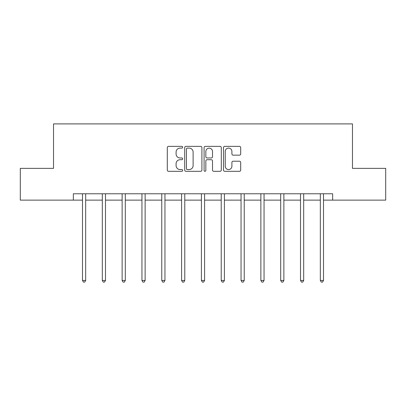 <?xml version="1.0" encoding="UTF-8"?>
<svg xmlns="http://www.w3.org/2000/svg" width="406" height="406" viewBox="0 0 406 406"><rect width="100%" height="100%" fill="white"/><g stroke="black" fill="none" stroke-linecap="round" stroke-linejoin="round"><path stroke-width="0.61" d="M182.675 147.241A0.873 0.873 0 0 0 181.802 146.368L168.551 146.368A1.248 1.248 0 0 0 167.302 147.611L167.302 170.063A1.248 1.248 0 0 0 168.551 171.307L181.802 171.307A0.873 0.873 0 0 0 182.675 170.434A0.873 0.873 0 0 0 181.802 169.561L180.086 169.561A3.989 3.989 0 0 1 176.092 165.572L176.092 163.699A3.989 3.989 0 0 1 180.086 159.71L181.802 159.71A0.873 0.873 0 0 0 182.675 158.837A0.873 0.873 0 0 0 181.802 157.964L180.086 157.964A3.989 3.989 0 0 1 176.092 153.975L176.092 152.103A3.989 3.989 0 0 1 180.086 148.114L181.802 148.114A0.873 0.873 0 0 0 182.675 147.241M239.449 155.158A1.248 1.248 0 0 0 240.692 153.91L240.692 147.611A1.248 1.248 0 0 0 239.449 146.368L224.731 146.368A1.248 1.248 0 0 0 223.483 147.611L223.483 170.063A1.248 1.248 0 0 0 224.731 171.307L239.449 171.307A1.248 1.248 0 0 0 240.692 170.063L240.692 162.456A1.248 1.248 0 0 0 239.449 161.207L233.151 161.207A1.248 1.248 0 0 0 231.902 162.456L231.902 166.227A3.334 3.334 0 0 1 228.568 169.561A3.334 3.334 0 0 1 225.228 166.227L225.228 151.448A3.334 3.334 0 0 1 228.568 148.114A3.334 3.334 0 0 1 231.902 151.448L231.902 153.91A1.248 1.248 0 0 0 233.151 155.158L239.449 155.158M73.344 200.128L20.3 200.128L20.3 168.368L53.526 168.368L53.526 123.896L352.474 123.896L352.474 168.368L385.7 168.368L385.7 200.128L332.656 200.128L332.656 193.774L73.344 193.774L73.344 200.128L82.494 200.128M201.909 147.611A1.248 1.248 0 0 0 200.66 146.368L185.948 146.368A1.248 1.248 0 0 0 184.7 147.611L184.7 170.063A1.248 1.248 0 0 0 185.948 171.307L200.66 171.307A1.248 1.248 0 0 0 201.909 170.063L201.909 147.611M205.34 146.368L220.052 146.368A1.248 1.248 0 0 1 221.3 147.611L221.3 170.063A1.248 1.248 0 0 1 220.052 171.307L213.754 171.307A1.248 1.248 0 0 1 212.511 170.063L212.511 160.959A1.248 1.248 0 0 0 211.262 159.71L207.085 159.71A1.248 1.248 0 0 0 205.837 160.959L205.837 170.434A0.873 0.873 0 0 1 204.964 171.307A0.873 0.873 0 0 1 204.091 170.434L204.091 147.611A1.248 1.248 0 0 1 205.34 146.368M85.666 200.128L102.312 200.128M105.489 200.128L122.13 200.128M125.307 200.128L141.953 200.128M145.13 200.128L161.771 200.128M164.948 200.128L181.594 200.128M184.771 200.128L201.412 200.128M204.588 200.128L221.229 200.128M224.406 200.128L241.052 200.128M244.229 200.128L260.87 200.128M264.047 200.128L280.693 200.128M283.87 200.128L300.511 200.128M303.688 200.128L320.334 200.128M323.506 200.128L332.656 200.128M187.318 148.114A0.873 0.873 0 0 0 186.445 148.987L186.445 168.688A0.873 0.873 0 0 0 187.318 169.561L189.125 169.561A3.989 3.989 0 0 0 193.119 165.572L193.119 152.103A3.989 3.989 0 0 0 189.125 148.114L187.318 148.114M212.511 151.509A3.334 3.334 0 0 0 209.171 148.175A3.334 3.334 0 0 0 205.837 151.509L205.837 156.716A1.248 1.248 0 0 0 207.085 157.964L211.262 157.964A1.248 1.248 0 0 0 212.511 156.716L212.511 151.509M85.833 193.774L85.757 193.961A1.269 1.269 0 0 0 85.666 194.438L85.666 280.45L82.494 280.45L82.494 194.438A1.269 1.269 0 0 0 82.398 193.961L82.327 193.774M85.666 280.45L84.717 282.104L83.443 282.104L82.494 280.45M105.656 193.774L105.58 193.961A1.269 1.269 0 0 0 105.489 194.438L105.489 280.45L102.312 280.45L102.312 194.438A1.269 1.269 0 0 0 102.221 193.961L102.145 193.774M105.489 280.45L104.535 282.104L103.266 282.104L102.312 280.45M125.474 193.774L125.398 193.961A1.269 1.269 0 0 0 125.307 194.438L125.307 280.45L122.13 280.45L122.13 194.438A1.269 1.269 0 0 0 122.039 193.961L121.962 193.774M125.307 280.45L124.353 282.104L123.084 282.104L122.13 280.45M145.297 193.774L145.221 193.961A1.269 1.269 0 0 0 145.13 194.438L145.13 280.45L141.953 280.45L141.953 194.438A1.269 1.269 0 0 0 141.861 193.961L141.785 193.774M145.13 280.45L144.176 282.104L142.907 282.104L141.953 280.45M165.115 193.774L165.039 193.961A1.269 1.269 0 0 0 164.948 194.438L164.948 280.45L161.771 280.45L161.771 194.438A1.269 1.269 0 0 0 161.679 193.961L161.603 193.774M164.948 280.45L163.994 282.104L162.725 282.104L161.771 280.45M184.933 193.774L184.862 193.961A1.269 1.269 0 0 0 184.771 194.438L184.771 280.45L181.594 280.45L181.594 194.438A1.269 1.269 0 0 0 181.502 193.961L181.426 193.774M184.771 280.45L183.816 282.104L182.543 282.104L181.594 280.45M204.756 193.774L204.68 193.961A1.269 1.269 0 0 0 204.588 194.438L204.588 280.45L201.412 280.45L201.412 194.438A1.269 1.269 0 0 0 201.32 193.961L201.244 193.774M204.588 280.45L203.634 282.104L202.366 282.104L201.412 280.45M224.574 193.774L224.498 193.961A1.269 1.269 0 0 0 224.406 194.438L224.406 280.45L221.229 280.45L221.229 194.438A1.269 1.269 0 0 0 221.138 193.961L221.067 193.774M224.406 280.45L223.457 282.104L222.183 282.104L221.229 280.45M244.397 193.774L244.321 193.961A1.269 1.269 0 0 0 244.229 194.438L244.229 280.45L241.052 280.45L241.052 194.438A1.269 1.269 0 0 0 240.961 193.961L240.885 193.774M244.229 280.45L243.275 282.104L242.006 282.104L241.052 280.45M264.215 193.774L264.139 193.961A1.269 1.269 0 0 0 264.047 194.438L264.047 280.45L260.87 280.45L260.87 194.438A1.269 1.269 0 0 0 260.779 193.961L260.703 193.774M264.047 280.45L263.093 282.104L261.824 282.104L260.87 280.45M284.038 193.774L283.961 193.961A1.269 1.269 0 0 0 283.87 194.438L283.87 280.45L280.693 280.45L280.693 194.438A1.269 1.269 0 0 0 280.602 193.961L280.526 193.774M283.87 280.45L282.916 282.104L281.647 282.104L280.693 280.45M303.855 193.774L303.779 193.961A1.269 1.269 0 0 0 303.688 194.438L303.688 280.45L300.511 280.45L300.511 194.438A1.269 1.269 0 0 0 300.42 193.961L300.344 193.774M303.688 280.45L302.734 282.104L301.465 282.104L300.511 280.45M323.673 193.774L323.602 193.961A1.269 1.269 0 0 0 323.506 194.438L323.506 280.45L320.334 280.45L320.334 194.438A1.269 1.269 0 0 0 320.243 193.961L320.167 193.774M323.506 280.45L322.557 282.104L321.283 282.104L320.334 280.45"/></g></svg>
